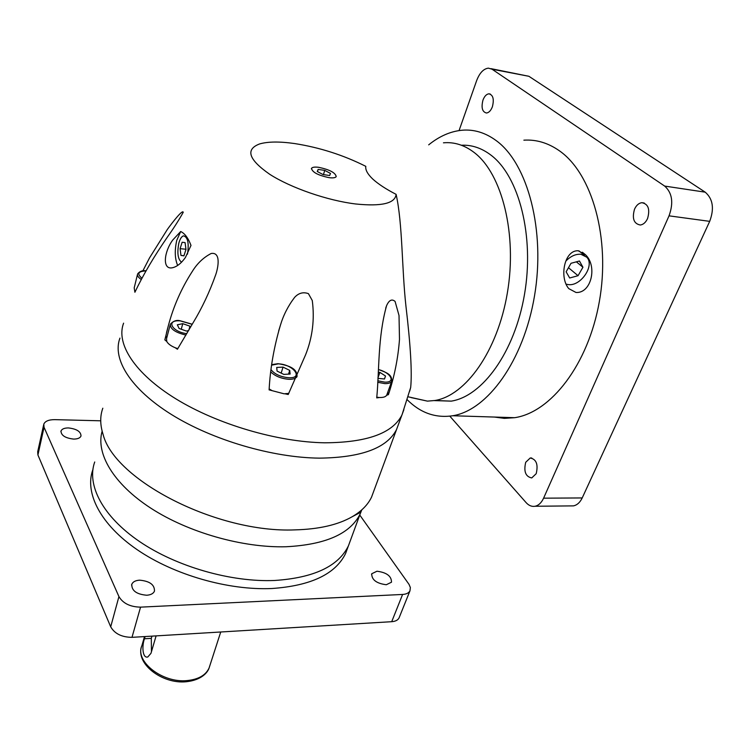 <?xml version="1.0" encoding="UTF-8"?>
<svg xmlns="http://www.w3.org/2000/svg" width="750" height="750" viewBox="0 0 750 750"><rect width="100%" height="100%" fill="white"/><g stroke="black" fill="none" stroke-linecap="round" stroke-linejoin="round"><path stroke-width="1.12" d="M102.816 408.216C99.947 416.128 100.041 424.847 103.078 434.363C114.384 480.262 217.238 533.241 294.881 529.884C318.909 529.256 338.006 524.869 352.172 516.741C361.462 511.303 367.922 504.759 371.559 497.091L373.781 491.1M361.781 509.869L360.15 513.956C350.297 533.784 325.594 544.716 286.031 546.75C242.766 547.95 188.522 532.584 150.947 508.256C113.353 483.881 95.663 453.506 102.141 431.156M319.387 458.137C272.559 457.678 212.756 440.166 171.703 414.666C130.594 389.119 111.994 358.894 119.944 338.109C111.994 358.894 130.594 389.119 171.703 414.666C212.756 440.166 272.559 457.678 319.387 458.137C361.275 457.631 386.991 448.116 396.525 429.581C386.991 448.116 361.275 457.631 319.387 458.137M371.559 497.091L398.578 424.031M180.694 231.506C184.781 233.409 188.222 238.05 190.997 245.409L185.4 257.512C181.031 263.597 176.531 267.037 171.9 267.853C162.066 269.409 164.156 251.588 172.762 240.009L180.694 231.506L176.738 240.403C174.525 250.397 174.834 258.75 177.656 265.453M137.475 274.491L134.203 287.85L134.897 292.256C143.138 274.884 153.994 256.462 167.466 236.981C173.709 228.197 178.969 219.966 183.244 212.278C182.672 209.297 172.838 221.85 167.391 229.378L149.503 257.944L142.828 270.928M175.237 347.747L177.422 349.247L193.181 322.631C202.097 307.903 209.616 291.909 215.747 274.641C218.391 266.934 220.912 251.878 211.181 253.481C203.531 257.419 197.222 263.419 192.253 271.509C181.397 288.347 173.419 306.45 168.309 325.837L164.841 339.9L166.753 341.438C168.019 343.819 170.85 345.928 175.237 347.747L177.787 348.637M285.122 393.825L288.216 394.5L305.634 354.684C312.525 337.275 314.738 319.219 312.272 300.516L308.419 293.634C303.244 291.788 298.65 293.025 294.656 297.328C288.159 305.841 283.406 315.159 280.387 325.303C273.966 347.053 270.206 368.578 269.109 389.878L284.109 393.806L288.816 393.375M396.112 194.353C385.997 189.131 378.197 184.012 372.703 179.006C367.547 174.047 365.25 169.828 365.812 166.35C343.463 155.109 319.734 147.506 294.637 143.559C279.6 141.422 267.919 141.544 259.594 143.944C245.184 149.419 248.559 159.534 269.747 174.309C290.897 187.912 327.628 200.606 355.791 203.991C381.713 206.606 395.147 203.4 396.112 194.353C402.666 223.631 401.737 268.463 405.956 306.262C410.578 345.3 412.153 372.356 410.691 387.422L409.678 391.191M443.447 142.819C454.294 141.834 464.606 145.116 474.375 152.653C502.144 173.906 517.341 234.338 507.375 292.828C497.578 351.394 465.544 395.681 434.878 400.5L427.434 401.128L411.047 397.575M461.391 145.237C471.797 144.741 481.678 148.059 491.044 155.194C519.141 176.372 534.534 236.353 524.503 294.366C514.641 352.444 482.278 396.366 451.247 401.128L434.278 400.603M386.653 395.25L388.416 394.641C394.387 376.669 398.081 358.256 399.488 339.394L399.019 315.516L395.091 301.434C391.894 298.688 389.053 300.103 386.569 305.7C377.653 337.566 379.387 370.538 376.725 397.884L379.734 397.5C383.344 397.584 385.65 396.834 386.653 395.25L386.925 394.566M165.309 337.753L167.213 336.141M170.175 324.891L166.537 338.709L166.753 341.438M269.175 388.95L272.222 390.703M387.797 392.128L388.416 394.641M376.772 397.181L378.759 397.434M318.675 167.306C314.662 166.809 312.262 167.175 311.494 168.403C312.281 172.275 318.169 175.369 329.166 177.675C333.131 178.153 335.484 177.787 336.225 176.578C335.438 172.706 329.587 169.622 318.675 167.306M377.934 378.347L384.506 378.994L385.509 376.012L379.903 372.384L378.291 372.216M385.509 376.012L384.45 378.994M379.903 372.384L377.963 377.85M290.128 374.044L289.725 370.397L283.041 367.116L276.722 367.444L277.059 371.081L283.781 374.4L290.128 374.044M289.725 370.397L288.534 374.128M283.041 367.116L281.166 373.106M190.5 327.3L189.947 326.194L182.756 323.663L177.328 324.797L179.109 328.491L186.366 331.05L188.597 330.562M189.947 326.194L188.897 330.047M182.756 323.663L181.256 329.25M318.684 167.316C314.672 166.819 312.291 167.184 311.522 168.403C312.3 172.275 318.178 175.359 329.156 177.666C333.113 178.144 335.466 177.778 336.206 176.569C335.419 172.706 329.578 169.622 318.684 167.316M324.731 170.381L318.131 169.416L317.25 171.487L323.025 174.553L329.653 175.509L330.478 173.419L324.731 170.381L323.438 174.609M317.466 171.609L318.131 169.416M187.491 254.119C189.141 243.047 187.809 236.944 183.516 235.838C181.566 236.447 180 238.922 178.809 243.253C176.981 253.041 177.891 259.35 181.547 262.191C177.9 259.359 176.991 253.059 178.819 243.263C180 238.931 181.566 236.466 183.516 235.856C187.809 236.981 189.131 243.075 187.481 254.147M182.128 242.259L180.084 248.672L180.966 255.441L183.919 255.853L185.991 249.422L185.081 242.606L182.128 242.259M185.963 249.234L180.084 248.672M183.956 255.722L180.966 255.441M428.681 144.853C439.378 136.181 450.572 131.297 462.272 130.209C474.178 129.234 485.541 132.741 496.359 140.728C527.906 163.772 545.616 230.747 534.506 295.922C523.584 361.181 487.303 410.325 452.775 415.744C435.637 418.303 420.431 412.959 407.175 399.703M523.875 140.175C536.278 139.369 548.109 142.903 559.369 150.778C592.209 173.522 610.678 238.594 599.316 301.706C588.15 364.894 550.622 412.481 514.641 417.694L504.328 418.359L494.306 417.047M578.194 250.763L585.469 254.728C597.553 265.931 591.431 293.55 575.981 292.462L568.772 288.628C559.069 277.416 564.347 249.947 578.194 250.763M565.922 284.1L568.275 284.597C580.725 286.537 595.041 265.509 586.772 257.194L580.913 254.269C575.644 253.912 570.619 256.191 565.847 261.084M536.194 473.691L531.731 477.938C525.572 476.663 523.566 471.45 525.712 462.281L530.231 457.978C536.381 459.253 538.359 464.494 536.194 473.691M647.55 218.588C645.75 222.422 643.341 224.569 640.331 225.009C633.834 223.8 631.903 218.531 634.519 209.203C636.319 205.303 638.747 203.138 641.822 202.688C648.291 203.925 650.203 209.222 647.55 218.588M492.366 106.828C490.866 110.625 488.906 112.688 486.487 113.016C482.25 111.938 481.078 107.625 482.981 100.059C484.472 96.225 486.441 94.144 488.897 93.816C493.134 94.903 494.288 99.244 492.366 106.828M459.066 130.575L476.634 80.634C479.578 72.947 483.497 68.784 488.381 68.147L492.038 69.206L664.659 186.075C672.263 192.872 673.716 202.791 669.038 215.841L543.591 498.178C541.453 502.772 538.603 505.462 535.041 506.259C531.788 506.803 528.816 505.594 526.125 502.631L449.822 416.166M491.053 68.662L528.9 76.294L705.206 192.169C712.95 198.863 714.441 208.594 709.697 221.353L582.206 497.944C580.031 502.453 577.125 505.097 573.478 505.875L570.525 505.903M571.022 263.287L566.138 271.819L569.681 277.997L578.053 275.7L582.938 267.234L579.45 261L571.022 263.287M578.053 275.7L568.481 267.722M582.938 267.234L576.356 261.844M350.653 539.794L348.412 545.887C338.353 566.353 313.734 577.894 274.556 580.481C230.972 582.309 176.466 566.681 139.537 541.547C102.572 516.375 86.456 484.894 94.716 461.981M347.85 547.378L345.591 553.509C335.484 574.125 310.894 585.797 271.809 588.525C228.338 590.484 174.037 574.941 137.287 549.778C100.491 524.578 84.497 492.975 92.784 469.903M146.709 595.237C136.519 594.309 131.55 590.653 131.794 584.269C132.928 581.784 135.544 580.416 139.659 580.172C149.794 581.119 154.725 584.784 154.453 591.178C153.338 593.606 150.759 594.956 146.709 595.237M386.306 584.738C376.519 583.472 371.653 579.816 371.728 573.769L376.978 571.219C386.728 572.494 391.556 576.159 391.481 582.216L386.306 584.738M73.65 439.088C65.306 438.122 61.087 435.431 60.994 431.025C61.894 428.972 64.369 427.941 68.428 427.931C76.725 428.916 80.916 431.606 81 436.012C80.119 438.038 77.663 439.059 73.65 439.088M359.756 515.034L409.05 584.409L410.363 587.559L409.959 590.841C408.797 593.006 406.341 594.216 402.6 594.45L140.55 607.144C130.191 606.919 122.981 603.403 118.931 596.587L44.044 427.303L43.8 424.163C45.122 421.144 48.778 419.644 54.778 419.644L100.725 420.806M399.328 617.231L399.047 617.944C397.866 620.166 395.409 621.413 391.706 621.694L131.991 637.341C121.744 637.219 114.647 633.713 110.7 626.822L37.912 454.959L37.697 451.753L43.641 424.913M156.103 635.887L150.984 653.306L147.797 656.981C142.341 658.538 141.834 645.722 144.469 638.775L145.116 636.553M151.95 636.141L151.303 638.362L151.444 651.75M123.6 323.166C115.725 343.566 134.559 373.472 176.006 398.934C217.397 424.35 277.603 442.031 324.628 442.8C366.684 442.584 392.419 433.387 401.85 415.191L403.884 409.669M141.263 279.488C138.272 277.481 137.062 275.634 137.606 273.938C139.659 271.275 142.472 270.234 146.053 270.806M145.997 270.909C138.103 271.322 136.753 273.75 141.938 278.212M185.953 335.062C175.341 332.559 170.137 328.941 170.353 324.216C173.306 320.972 176.541 319.819 180.047 320.756M192.206 324.337L180.291 320.887C165.572 319.528 171.497 331.772 186.778 333.666M297.141 375.956L296.953 376.519C295.894 378.488 293.147 379.416 288.722 379.294C281.203 378.619 275.222 376.172 270.769 371.962M271.041 369.694C274.65 374.194 280.5 376.875 288.591 377.738C304.256 378.703 293.25 364.247 278.316 363.844L271.641 365.166M391.875 380.831L391.706 381.291C390.778 382.941 388.453 383.709 384.713 383.597L377.7 382.284M377.794 380.784L384.562 382.097C396.244 382.903 391.003 372.619 378.441 369.553M528.9 76.294L492.038 69.206M705.206 192.169L664.659 186.075M709.697 221.353L669.038 215.841M582.206 497.944L543.591 498.178M391.706 621.694L402.6 594.45M131.991 637.341L140.55 607.144M110.7 626.822L118.931 596.587M37.912 454.959L44.044 427.303M144.506 636.591L141.872 645.694C134.597 661.388 162.497 683.316 187.238 680.569C198.544 679.387 205.838 675.178 209.109 667.931L209.784 665.85M144.469 638.775L151.303 638.362M103.078 434.363L102.647 432.975M352.172 516.741L360.956 512.128M410.691 387.422L402 414.881M271.716 364.641L277.997 363.694M396.525 429.581L401.85 415.191M427.434 401.128L408.066 396.778M434.878 400.5L451.247 401.128M386.569 305.7L385.716 308.137M280.387 325.303L278.691 330.806M168.309 325.837L166.509 332.672M378.45 369.459C385.284 372.319 392.344 373.837 391.706 381.291L386.728 395.109M278.128 363.703C286.491 365.138 297.572 367.603 296.953 376.519L296.775 377.081M311.381 168.872L311.494 168.403M514.641 417.694L452.775 415.744M582.366 252.225L585.469 254.728M530.231 457.978L531.741 457.997M641.822 202.688L644.222 203.025M488.897 93.816L490.275 94.059M573.478 505.875L535.041 506.259M584.531 255.384L578.944 250.875M399.047 617.944L409.959 590.841M345.591 553.509L348.319 546.084M348.412 545.887L360.15 513.956M141.872 645.694C134.616 663.281 162.084 684.375 186.394 681.731C201.234 680.1 207.637 672.694 209.109 667.931L220.734 631.997M60.994 431.025L60.872 431.541M371.728 573.769L371.541 574.256M131.794 584.269L131.569 585.084M192.272 324.234L180.15 320.766"/></g></svg>
